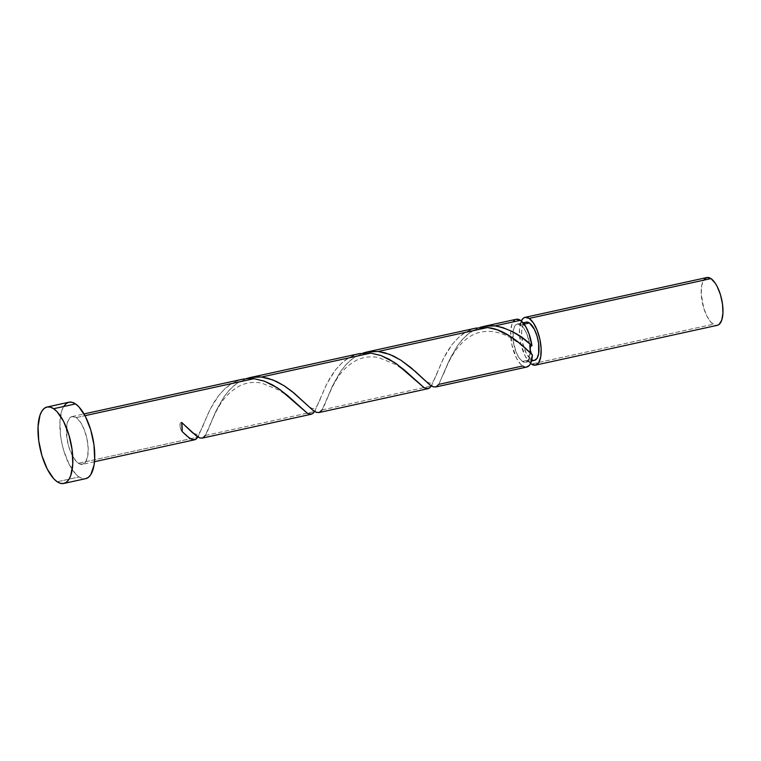 <?xml version="1.0" encoding="UTF-8"?>
<svg xmlns="http://www.w3.org/2000/svg" width="761" height="761" viewBox="0 0 761 761"><rect width="100%" height="100%" fill="white"/><g stroke="black" fill="none" stroke-linecap="round" stroke-linejoin="round"><path stroke-width="0.57" stroke-dasharray="3.81 2.85" d="M706.864 277.537A24.457 9.788 -102.4 0 0 701.69 298.759A24.457 9.788 -102.4 0 0 713.209 324.253L531.406 364.072L713.209 324.253A24.457 9.788 -102.4 0 0 717.328 325.308L715.311 325.242L711.078 322.388L706.998 316.338L703.706 308.015L701.252 294.098L701.652 285.917L703.64 280.096M530.217 352.467L528.305 360.219L525.68 362.274L522.427 361.418L531.188 359.506A19.567 7.829 -102.4 0 0 534.479 360.353L531.188 359.506L522.427 361.418L519.04 357.794L516.034 351.924L513.199 340.976L513.18 330.75L514.769 326.098L515.977 324.709L517.394 324.034L520.638 324.89A19.567 7.829 77.6 0 1 530.208 349.014A19.567 7.829 77.6 0 1 525.718 362.265A19.567 7.829 77.6 0 1 522.427 361.418A19.567 7.829 77.6 0 1 513.209 341.023A19.567 7.829 77.6 0 1 517.347 324.043A19.567 7.829 77.6 0 1 520.638 324.89L524.034 328.524L527.04 334.383L529.865 345.342M524.139 324.129L520.638 324.89L524.139 324.129M57.199 481.77L79.087 476.976A39.125 15.667 -102.4 0 0 85.67 478.659L82.445 478.564L79.087 476.976L57.199 481.77M205.327 435.482L314.635 411.549L205.327 435.482L216.514 409.827L223.962 396.842L228.585 390.954L233.789 385.846L238.535 382.345L246.288 378.626L236.329 383.848L229.774 389.651L224.086 396.671L215.306 412.424L207.087 432.305L204.471 436.605L201.646 438.222M78.421 463.278L197.889 437.109L78.421 463.278A24.457 9.788 77.6 0 1 66.892 437.775A24.457 9.788 77.6 0 1 72.076 416.552A24.457 9.788 77.6 0 1 76.186 417.608A24.457 9.788 77.6 0 1 87.715 443.111A24.457 9.788 77.6 0 1 82.53 464.334A24.457 9.788 77.6 0 1 78.421 463.278L82.483 464.343L85.765 461.765L87.753 455.953L88.143 447.772L86.897 438.479L84.186 429.48L80.419 422.155L76.186 417.608L84.985 415.687L76.186 417.608L72.124 416.543L70.354 417.389L67.672 421.67L66.863 424.942L66.882 437.718L68.909 447.04L72.209 455.354L76.281 461.413L78.421 463.278M312.257 413.889L311.392 414.212M434.864 387.102L436.938 386.388L438.812 384.353L522.655 365.993A24.457 9.788 -102.4 0 0 526.764 367.04L524.481 366.907M322.074 409.913L431.373 385.979L322.074 409.913L333.251 384.257L340.709 371.273L345.332 365.385L350.536 360.276L355.282 356.776L363.026 353.056L353.066 358.279L346.521 364.081L340.823 371.102L332.043 386.854L323.834 406.745L321.152 411.092L318.117 412.671M429.004 388.319L428.139 388.643M478.174 328.077L469.813 332.719L463.268 338.512L457.57 345.532L448.79 361.285L438.812 384.353L449.998 358.688L457.447 345.703L462.07 339.815L467.283 334.707L472.029 331.206L478.174 328.077M516.3 319.268A24.457 9.788 -102.4 0 0 510.726 330.721A24.457 9.788 -102.4 0 0 522.655 365.993L520.514 364.119L516.443 358.07L511.944 345.123L510.679 331.52L511.896 324.376L513.076 321.827M476.148 328.067L470.736 329.703L463.126 333.813L458.474 337.532L452.234 344.314L443.634 358.127L431.373 385.979M359.401 353.627L353.989 355.273L346.379 359.382L341.727 363.102L335.496 369.884L326.888 383.696L314.635 411.549M242.654 379.197L237.242 380.842L229.632 384.942L224.98 388.671L218.749 395.454L210.141 409.266L197.889 437.109L209.361 410.845L213.66 402.883L218.826 395.349L224.876 388.766L231.734 383.582L239.296 380.1L247.363 378.531L254.031 378.664M532.186 354.693L530.436 350.754L530.274 347.473M516.358 319.259L514.579 320.105M68.937 402.227A39.125 15.667 -102.4 0 0 60.652 436.177A39.125 15.667 -102.4 0 0 79.087 476.976L75.672 473.989L69.146 464.305L63.867 450.997L61.955 443.596L60.633 436.072L59.938 421.822L61.888 410.398L63.772 406.326M530.56 363.435L525.195 356.158L520.705 343.211L519.44 329.599L521.266 320.961A24.457 9.788 77.6 0 0 520.724 343.335A24.457 9.788 77.6 0 0 530.56 363.435M526.146 322.122L524.729 322.797M523.834 323.72L522.579 326.222L521.608 331.929L522.617 342.811L526.212 353.171L531.188 359.506A19.567 7.829 -102.4 0 1 521.96 339.102A19.567 7.829 -102.4 0 1 526.108 322.131M182.022 431.458A4.889 1.96 -102.4 0 1 179.976 425.58A4.889 1.96 -102.4 0 1 181.708 422.498L180.386 423.03L179.976 425.722L180.69 429.156L182.155 431.582M314.654 411.511L326.108 385.275L330.407 377.313L335.572 369.779L341.613 363.206L348.481 358.012L356.043 354.531L364.11 352.961L370.769 353.094M431.401 385.941L442.845 359.715L447.145 351.744L452.319 344.219L458.36 337.637L465.228 332.443L472.781 328.971L480.847 327.392L487.516 327.534M525.718 362.265L531.454 361.009M94.478 461.718L82.53 464.334M72.076 416.552L84.014 413.936M517.347 324.043L523.092 322.788M182.849 432.258L182.069 431.497M203.996 423.268C202.264 428.148 200.562 431.487 198.878 433.285C196.595 436.662 190.279 430.716 186.664 427.121M299.596 406.688L286.745 395.435L278.935 390.089L261.87 383.154C254.193 381.622 246.897 382.469 240 385.694C230.802 390.764 223.791 397.699 218.968 406.507C215.049 412.728 210.35 424.277 209.56 426.436M320.742 397.699C319.011 402.579 317.299 405.917 315.625 407.715C313.332 411.092 307.016 405.156 303.401 401.551M416.343 381.118L403.482 369.865L395.682 364.519L378.617 357.594C370.93 356.053 363.644 356.899 356.747 360.124C347.549 365.194 340.538 372.129 335.715 380.938C331.786 387.159 327.097 398.707 326.307 400.866M437.489 372.129C435.749 377.018 434.046 380.357 432.372 382.146C430.079 385.523 423.763 379.587 420.148 375.982M532.291 354.797C526.698 349.118 520.077 343.839 512.419 338.949C502.698 332.804 488.048 327.829 473.475 334.564C454.488 344.286 446.973 365.879 443.045 375.306"/><path stroke-width="1.14" d="M529.171 318.402A24.457 9.788 77.6 0 1 540.7 343.905A24.457 9.788 77.6 0 1 535.525 365.128A24.457 9.788 77.6 0 1 531.406 364.072L530.56 363.435A24.457 9.788 77.6 0 0 531.406 364.072L535.468 365.137L538.75 362.569L540.738 356.747L541.138 348.567L539.882 339.273L537.171 330.274L533.413 322.949L529.171 318.402L710.983 278.593L529.171 318.402L525.109 317.337L523.34 318.184L521.266 320.961A24.457 9.788 77.6 0 1 525.061 317.356A24.457 9.788 77.6 0 1 529.171 318.402M535.525 365.128L717.328 325.308A24.457 9.788 -102.4 0 0 722.503 304.096A24.457 9.788 -102.4 0 0 710.983 278.593L715.216 283.13L717.195 286.507L720.496 294.83L722.512 304.153L722.95 313.066L721.732 320.2L719.05 324.481L717.281 325.318M531.454 361.009L534.479 360.353A19.567 7.829 -102.4 0 0 538.617 343.373A19.567 7.829 -102.4 0 0 529.399 322.968L524.139 324.129L529.399 322.968L526.146 322.122M53.631 408.705A39.125 15.667 77.6 0 1 72.067 449.504A39.125 15.667 77.6 0 1 63.781 483.454A39.125 15.667 77.6 0 1 57.199 481.77A39.125 15.667 77.6 0 1 38.763 440.971A39.125 15.667 77.6 0 1 47.049 407.021A39.125 15.667 77.6 0 1 53.631 408.705L75.52 403.91L53.631 408.705L57.046 411.691L63.572 421.375L68.851 434.693L72.086 449.608L72.78 463.858L70.83 475.283L68.947 479.354L66.54 482.122L63.705 483.473L60.547 483.359L57.199 481.77L53.784 478.783L47.258 469.099L41.979 455.791L38.744 440.866L38.05 426.617L40 415.192L41.884 411.121L44.29 408.353L47.125 407.002L50.274 407.125L53.631 408.705M63.781 483.454L85.67 478.659A39.125 15.667 -102.4 0 0 93.955 444.709A39.125 15.667 -102.4 0 0 75.52 403.91A39.125 15.667 -102.4 0 0 68.937 402.227L47.049 407.021M198.336 436.405L195.834 439.268L192.676 439.706L188.69 437.47L182.155 431.582A24.457 9.788 -102.4 0 0 181.708 422.498L196.861 436.376L200.019 438.051L202.635 437.975M195.101 439.639L194.321 439.839M315.083 410.835L313.066 413.337L311.392 414.212L307.377 413.233L287.544 395.511L277.67 388.024L264.409 381.175L254.031 378.664L84.985 415.687L254.031 378.664L248.276 378.474L242.512 379.225L84.014 413.936M311.392 414.212L310.488 414.298M530.037 344.096L531.939 345.789A24.457 9.788 -102.4 0 0 520.419 320.324L494.954 325.898L502.517 327.468L512.41 331.577L521.694 337.399L530.037 344.096M435.539 387.026L526.764 367.04A24.457 9.788 -102.4 0 0 532.386 354.883L519.734 343.287L509.813 336.02L497.275 329.817L487.516 327.534L378.207 351.468L389.746 354.417L400.8 360.143L410.807 367.534L429.623 384.705L433.095 386.778L435.939 386.911M431.829 385.266L429.813 387.768L428.139 388.643L424.115 387.663L404.281 369.941L394.417 362.455L381.147 355.606L370.769 353.094L261.461 377.037L273.009 379.977L284.062 385.713L294.06 393.104L312.876 410.265L316.357 412.348L319.192 412.481M428.139 388.643L427.225 388.738M493.223 325.746L494.954 325.898L520.419 320.324A24.457 9.788 -102.4 0 0 516.3 319.268L483.454 326.469L493.223 325.746M530.274 347.473L531.197 345.741L531.939 345.789C521.409 335.259 509.08 328.628 494.954 325.898L484.995 326.165L479.772 327.487L483.454 326.469M524.481 366.907L522.655 365.993L438.812 384.353L436.024 386.883L433.294 386.854L429.984 384.971L415.192 371.358L401.171 360.381L393.228 355.92L384.933 352.79L378.207 351.468L487.516 327.534L475.996 328.096L366.707 352.029L378.207 351.468L368.257 351.734L363.026 353.056L366.707 352.029M259.739 376.885L261.461 377.037L370.769 353.094L359.401 353.627L249.96 377.599L259.739 376.885M322.074 409.913L319.278 412.443L316.557 412.414L313.237 410.54L291.805 391.268L284.433 385.951L276.481 381.489L268.186 378.35L261.461 377.037L251.51 377.294L246.279 378.626L249.96 377.599M529.865 345.342L530.217 352.467M526.232 367.125L529.266 365.47L530.465 363.644L532.386 354.883C531.406 354.207 530.683 352.257 530.208 349.014L530.208 349.014C530.388 346.217 530.959 345.142 531.939 345.789L529 333.737L525.889 326.878L520.419 320.324L516.358 319.259M514.579 320.105L513.076 321.827M63.772 406.326L66.178 403.558L69.013 402.208L72.171 402.331L75.52 403.91L78.935 406.897L85.46 416.581L90.74 429.898L93.974 444.814L94.668 459.064L94.012 465.256L90.835 474.569L88.428 477.328L85.593 478.679M524.729 322.797L523.53 324.176M534.441 360.362L537.057 358.298L538.645 353.646L538.626 343.42L537.009 335.962L534.365 329.304L529.399 322.968A19.567 7.829 -102.4 0 0 526.108 322.131L523.092 322.788M703.64 280.096L706.912 277.527L710.983 278.593A24.457 9.788 -102.4 0 0 706.864 277.537L525.061 317.356M197.889 437.109L196.072 439.107L193.522 439.858L190.469 438.707L186.721 435.834L182.155 431.582L181.708 422.498L192.428 432.638L199.81 437.984L202.54 438.013L205.327 435.482M254.031 378.664L264.115 381.061L272.295 384.781L280.038 389.642L307.216 413.137L310.269 414.288L312.809 413.537L314.654 411.511M370.769 353.094L380.852 355.501L389.042 359.211L396.776 364.081L423.953 387.568L427.016 388.719L429.556 387.977L431.401 385.941M487.516 327.534C505.057 329.123 522.293 344.771 532.386 354.883M202.055 438.155L311.344 414.222M194.607 439.791L94.478 461.718M318.802 412.586L428.091 388.652"/></g></svg>
